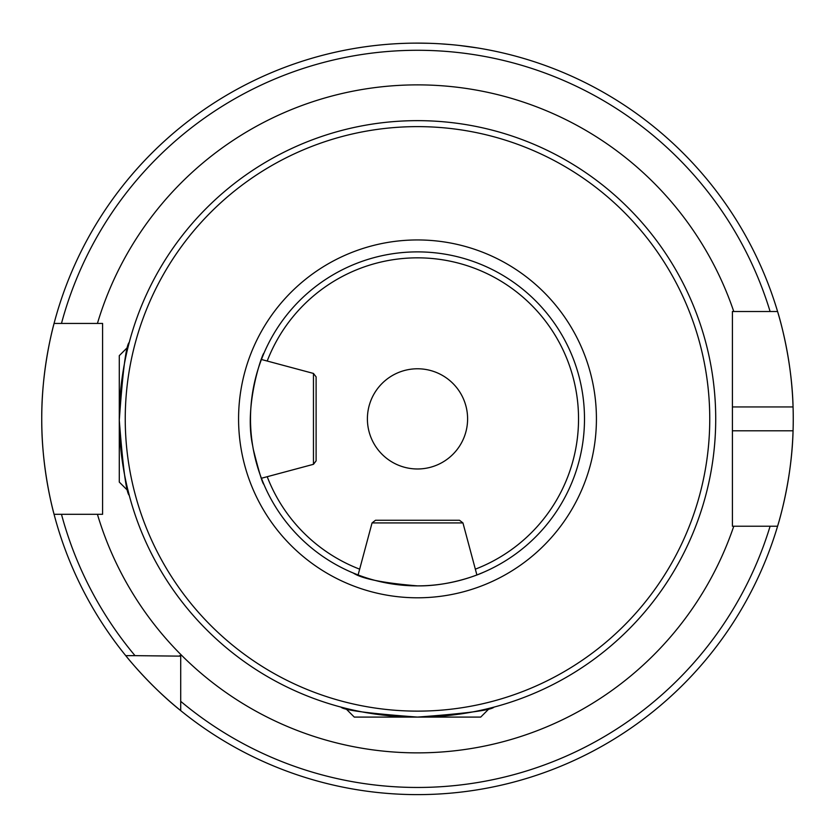 <?xml version="1.0" encoding="UTF-8"?>
<svg xmlns="http://www.w3.org/2000/svg" width="835" height="835" viewBox="0 0 835 835"><rect width="100%" height="100%" fill="white"/><g stroke="black" fill="none" stroke-linecap="round" stroke-linejoin="round"><path stroke-width="1.25" d="M345.93 708.372L342.319 707.454M340.993 707.109C343.529 710.157 369.028 713.487 417.5 717.088A298.21 298.21 0 0 0 675.765 269.768A298.21 298.21 0 0 0 159.234 269.768A298.21 298.21 0 0 0 417.5 717.088C465.961 713.487 491.46 710.157 494.007 707.109L492.66 707.464M490.949 707.903L489.07 708.372M128.005 347.297L128.914 343.686M129.268 342.371C126.095 345.043 122.776 371.011 119.29 420.255C122.995 467.944 126.325 492.984 129.268 495.374L127.64 488.945M478.017 574.522L483.11 572.445C483.684 572.278 452.925 586.368 417.5 585.878C383.442 583.08 362.014 578.791 353.195 572.998L351.89 572.445M353.445 573.102L358.111 574.96L372.055 522.919L375.51 520.268L459.49 520.268L375.51 520.268M261.908 479.53L263.923 484.477C262.451 483.402 258.913 471.681 253.297 449.324M252.64 445.546C243.601 404.192 263.213 351.462 263.923 353.268L261.418 359.488L313.459 373.433L316.11 376.888L316.11 460.857L313.459 464.312L313.459 373.433M180.715 710.627A375.75 375.75 0 0 1 125.741 655.652A375.75 375.75 0 0 0 180.715 710.627L180.715 701.348L180.715 710.627C149.956 686.203 125.448 655.402 125.741 655.652A375.75 375.75 0 0 1 54.066 514.297C54.369 515.445 41.353 470.084 41.75 418.961C41.333 367.661 54.348 322.383 54.066 323.448L97.424 323.448A334 334 0 0 1 733.777 311.518L732.41 311.518L732.41 526.227L777.583 526.227A375.75 375.75 0 0 1 180.715 710.627L180.715 655.652L179.734 655.652M733.777 526.227L732.41 526.227L733.777 526.227A334 334 0 0 1 97.424 514.297L54.066 514.297A375.75 375.75 0 0 1 411.311 43.169A375.75 375.75 0 0 1 777.583 311.518L733.777 311.518M180.715 701.348A368.59 368.59 0 0 0 770.11 526.227L777.583 526.227C777.281 527.219 791.841 482.223 793.062 430.797A375.75 375.75 0 0 0 793.062 406.948C791.862 355.72 777.302 310.516 777.583 311.518L770.11 311.518A368.59 368.59 0 0 0 61.477 323.448L54.066 323.448A375.75 375.75 0 0 0 54.066 514.297L61.477 514.297A368.59 368.59 0 0 0 135.02 655.652L180.715 656.143M125.741 655.652L135.02 655.652M417.5 43.128L429.148 43.305M440.536 43.827L450.691 44.589M459.741 45.508L477.14 47.887M362.233 47.209L357.86 47.887M417.5 468.978A50.1 50.1 0 0 0 467.6 418.878A50.1 50.1 0 0 0 417.5 368.778A50.1 50.1 0 0 0 367.4 418.878A50.1 50.1 0 0 0 417.5 468.978M793.062 430.797A375.75 375.75 0 0 1 779.379 520.007A375.75 375.75 0 0 0 793.062 430.797L732.41 430.797M778.961 521.52A375.75 375.75 0 0 1 777.583 526.227A375.75 375.75 0 0 0 778.961 521.52M793.062 406.948A375.75 375.75 0 0 0 777.583 311.518A375.75 375.75 0 0 1 793.062 406.948L732.41 406.948L732.41 311.518M102.59 466.598L102.59 371.137M97.424 514.297L102.59 514.297L102.59 323.448L97.424 323.448M417.5 585.878A167 167 0 0 0 562.122 335.378A167 167 0 0 0 272.878 335.378A167 167 0 0 0 417.5 585.878A167 167 0 0 0 562.122 335.378A167 167 0 0 0 272.878 335.378A167 167 0 0 0 417.5 585.878M417.5 711.128A292.25 292.25 0 0 0 670.599 272.753A292.25 292.25 0 0 0 164.401 272.753A292.25 292.25 0 0 0 417.5 711.128M347.423 708.738L345.93 708.738L354.28 717.088L480.72 717.088L489.07 708.738L487.577 708.738M127.64 348.8L127.64 347.297L119.29 355.647L119.29 482.098L127.64 490.448M417.5 597.797A178.93 178.93 0 0 0 572.455 329.408A178.93 178.93 0 0 0 262.545 329.408A178.93 178.93 0 0 0 417.5 597.797M475.334 569.167A161.04 161.04 0 0 0 531.373 305.005A161.04 161.04 0 0 0 267.21 361.033M267.21 476.712A161.04 161.04 0 0 0 359.666 569.167M459.49 520.268L462.945 522.919L372.055 522.919M462.945 522.919L476.889 574.96M313.459 464.312L261.418 478.257"/></g></svg>
